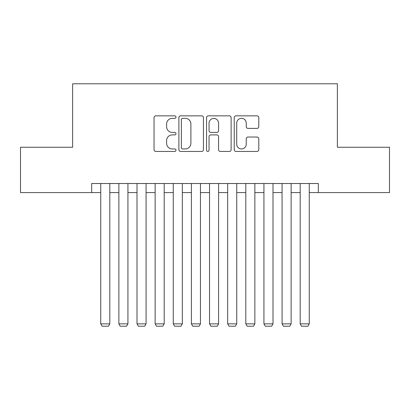 <?xml version="1.0" encoding="UTF-8"?>
<svg xmlns="http://www.w3.org/2000/svg" width="410" height="410" viewBox="0 0 410 410"><rect width="100%" height="100%" fill="white"/><g stroke="black" fill="none" stroke-linecap="round" stroke-linejoin="round"><path stroke-width="0.61" d="M175.987 117.096A1.245 1.245 0 0 0 174.742 115.851L155.831 115.851A1.778 1.778 0 0 0 154.052 117.629L154.052 149.665A1.778 1.778 0 0 0 155.831 151.449L174.742 151.449A1.245 1.245 0 0 0 175.987 150.198A1.245 1.245 0 0 0 174.742 148.953L172.297 148.953A5.694 5.694 0 0 1 166.598 143.259L166.598 140.589A5.694 5.694 0 0 1 172.297 134.895L174.742 134.895A1.245 1.245 0 0 0 175.987 133.65A1.245 1.245 0 0 0 174.742 132.404L172.297 132.404A5.694 5.694 0 0 1 166.598 126.705L166.598 124.035A5.694 5.694 0 0 1 172.297 118.341L174.742 118.341A1.245 1.245 0 0 0 175.987 117.096M257.014 128.397A1.778 1.778 0 0 0 258.797 126.618L258.797 117.629A1.778 1.778 0 0 0 257.014 115.851L236.011 115.851A1.778 1.778 0 0 0 234.233 117.629L234.233 149.665A1.778 1.778 0 0 0 236.011 151.449L257.014 151.449A1.778 1.778 0 0 0 258.797 149.665L258.797 138.811A1.778 1.778 0 0 0 257.014 137.027L248.029 137.027A1.778 1.778 0 0 0 246.246 138.811L246.246 144.192A4.761 4.761 0 0 1 241.485 148.953A4.761 4.761 0 0 1 236.724 144.192L236.724 123.102A4.761 4.761 0 0 1 241.485 118.341A4.761 4.761 0 0 1 246.246 123.102L246.246 126.618A1.778 1.778 0 0 0 248.029 128.397L257.014 128.397M91.671 192.577L20.5 192.577L20.5 147.246L72.631 147.246L72.631 83.783L337.368 83.783L337.368 147.246L389.5 147.246L389.5 192.577L318.329 192.577L318.329 183.511L91.671 183.511L91.671 192.577L100.737 192.577M203.442 117.629A1.778 1.778 0 0 0 201.664 115.851L180.661 115.851A1.778 1.778 0 0 0 178.883 117.629L178.883 149.665A1.778 1.778 0 0 0 180.661 151.449L201.664 151.449A1.778 1.778 0 0 0 203.442 149.665L203.442 117.629M208.336 115.851L229.339 115.851A1.778 1.778 0 0 1 231.117 117.629L231.117 149.665A1.778 1.778 0 0 1 229.339 151.449L220.349 151.449A1.778 1.778 0 0 1 218.571 149.665L218.571 136.673A1.778 1.778 0 0 0 216.793 134.895L210.827 134.895A1.778 1.778 0 0 0 209.049 136.673L209.049 150.198A1.245 1.245 0 0 1 207.803 151.449A1.245 1.245 0 0 1 206.558 150.198L206.558 117.629A1.778 1.778 0 0 1 208.336 115.851M109.803 192.577L118.869 192.577M127.935 192.577L137.001 192.577M146.068 192.577L155.134 192.577M164.2 192.577L173.266 192.577M182.332 192.577L191.398 192.577M200.464 192.577L209.536 192.577M218.602 192.577L227.668 192.577M236.734 192.577L245.8 192.577M254.866 192.577L263.932 192.577M272.998 192.577L282.065 192.577M291.131 192.577L300.197 192.577M309.263 192.577L318.329 192.577M182.619 118.341A1.245 1.245 0 0 0 181.374 119.587L181.374 147.708A1.245 1.245 0 0 0 182.619 148.953L185.197 148.953A5.694 5.694 0 0 0 190.896 143.259L190.896 124.035A5.694 5.694 0 0 0 185.197 118.341L182.619 118.341M218.571 123.19A4.761 4.761 0 0 0 213.81 118.428A4.761 4.761 0 0 0 209.049 123.19L209.049 130.621A1.778 1.778 0 0 0 210.827 132.404L216.793 132.404A1.778 1.778 0 0 0 218.571 130.621L218.571 123.19M109.803 183.511L109.803 323.859L100.737 323.859L100.737 183.511M109.803 323.859L108.445 326.216L102.095 326.216L100.737 323.859M127.935 183.511L127.935 323.859L118.869 323.859L118.869 183.511M127.935 323.859L126.577 326.216L120.227 326.216L118.869 323.859M146.068 183.511L146.068 323.859L137.001 323.859L137.001 183.511M146.068 323.859L144.709 326.216L138.365 326.216L137.001 323.859M164.2 183.511L164.2 323.859L155.134 323.859L155.134 183.511M164.2 323.859L162.842 326.216L156.497 326.216L155.134 323.859M182.332 183.511L182.332 323.859L173.266 323.859L173.266 183.511M182.332 323.859L180.974 326.216L174.629 326.216L173.266 323.859M200.464 183.511L200.464 323.859L191.398 323.859L191.398 183.511M200.464 323.859L199.106 326.216L192.761 326.216L191.398 323.859M218.602 183.511L218.602 323.859L209.536 323.859L209.536 183.511M218.602 323.859L217.238 326.216L210.894 326.216L209.536 323.859M236.734 183.511L236.734 323.859L227.668 323.859L227.668 183.511M236.734 323.859L235.371 326.216L229.026 326.216L227.668 323.859M254.866 183.511L254.866 323.859L245.8 323.859L245.8 183.511M254.866 323.859L253.503 326.216L247.158 326.216L245.8 323.859M272.998 183.511L272.998 323.859L263.932 323.859L263.932 183.511M272.998 323.859L271.635 326.216L265.29 326.216L263.932 323.859M291.131 183.511L291.131 323.859L282.065 323.859L282.065 183.511M291.131 323.859L289.773 326.216L283.423 326.216L282.065 323.859M309.263 183.511L309.263 323.859L300.197 323.859L300.197 183.511M309.263 323.859L307.905 326.216L301.555 326.216L300.197 323.859"/></g></svg>
